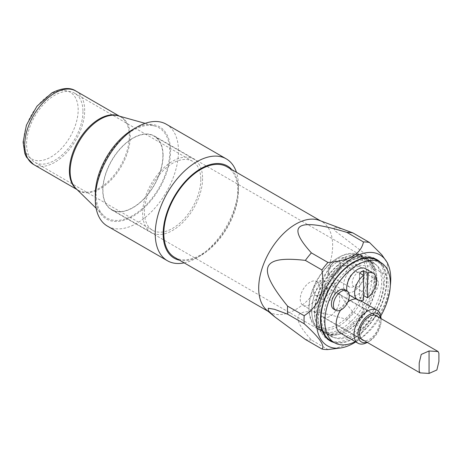 <?xml version="1.0" encoding="UTF-8"?>
<svg xmlns="http://www.w3.org/2000/svg" width="462" height="462" viewBox="0 0 462 462"><rect width="100%" height="100%" fill="white"/><g stroke="black" fill="none" stroke-linecap="round" stroke-linejoin="round"><path stroke-width="0.35" stroke-dasharray="2.31 1.73" d="M328.621 272.135A8.42 4.863 -60 0 1 334.575 261.821A8.42 4.863 -60 0 1 338.785 261.405A8.42 4.863 -60 0 1 340.529 265.257A8.42 4.863 -60 0 1 336.856 273.735A8.42 4.863 -60 0 1 330.365 275.987A8.42 4.863 -60 0 1 328.621 272.135L328.621 271.217A7.3 4.216 120 0 0 333.783 274.197A7.3 4.216 120 0 0 338.941 265.257A7.3 4.216 120 0 0 333.783 262.277A7.3 4.216 120 0 0 328.621 271.217M359.586 276.259A8.42 4.863 -60 0 1 355.907 284.736A8.42 4.863 -60 0 1 349.422 286.989A8.42 4.863 -60 0 1 349.422 277.269A8.42 4.863 -60 0 1 357.842 272.407A8.42 4.863 -60 0 1 359.586 276.259M359.586 273.03L359.586 297.823L363.554 300.115M359.586 297.823A15.437 8.911 -60 0 0 363.554 295.53L363.554 275.323M365.321 268.618A15.437 8.911 -60 0 1 368.514 275.687A15.437 8.911 -60 0 1 361.775 291.222A15.437 8.911 -60 0 1 349.878 295.357M349.203 294.895A15.437 8.911 -60 0 1 346.933 290.829M344.952 289.686A11.227 6.48 -60 0 1 347.28 294.825A11.227 6.48 -60 0 1 342.377 306.121A11.227 6.48 -60 0 1 333.726 309.13M327.431 290.24A2.807 1.623 -60 0 1 325.444 293.676A2.807 1.623 -60 0 1 323.464 292.533A2.807 1.623 -60 0 1 325.444 289.096A2.807 1.623 -60 0 1 327.431 290.24M323.464 297.118A8.42 4.863 120 0 0 325.208 300.97A8.42 4.863 120 0 0 331.693 298.712A8.42 4.863 120 0 0 335.372 290.24A8.42 4.863 120 0 0 333.628 286.388A8.42 4.863 120 0 0 329.418 286.804A8.42 4.863 120 0 0 323.464 297.118L323.464 292.533M378.442 283.708A8.703 5.024 -60 0 1 374.642 292.463A8.703 5.024 -60 0 1 367.937 294.796A8.703 5.024 -60 0 1 367.937 284.748A8.703 5.024 -60 0 1 376.64 279.724A8.703 5.024 -60 0 1 378.442 283.708M364.547 275.687A8.703 5.024 120 0 0 362.745 271.702A8.703 5.024 120 0 0 354.042 276.726A8.703 5.024 120 0 0 354.042 286.775A8.703 5.024 120 0 0 360.747 284.442A8.703 5.024 120 0 0 364.547 275.687M308.974 307.773A40.702 23.498 120 0 0 337.751 324.388A40.702 23.498 120 0 0 366.533 274.543A40.702 23.498 120 0 0 337.751 257.923A40.702 23.498 120 0 0 308.974 307.773L308.974 308.916A42.106 24.307 -60 0 1 338.744 257.351A42.106 24.307 -60 0 1 359.794 255.267A42.106 24.307 -60 0 1 368.514 274.543A42.106 24.307 -60 0 1 350.138 316.915A42.106 24.307 -60 0 1 317.694 328.193A42.106 24.307 -60 0 1 308.974 308.916M327.627 276.374A14.316 8.264 120 0 0 330.596 282.929A14.316 8.264 120 0 0 344.912 274.665A14.316 8.264 120 0 0 344.912 258.131A14.316 8.264 120 0 0 333.876 261.966A14.316 8.264 120 0 0 327.627 276.374M313.536 291.383A8.42 4.863 120 0 0 315.28 295.241A8.42 4.863 120 0 0 323.7 290.379A8.42 4.863 120 0 0 323.7 280.653A8.42 4.863 120 0 0 317.215 282.911A8.42 4.863 120 0 0 313.536 291.383M319.889 310.637A14.033 8.102 120 0 0 322.794 317.065A14.033 8.102 120 0 0 336.833 308.957A14.033 8.102 120 0 0 336.833 292.752A14.033 8.102 120 0 0 326.016 296.512A14.033 8.102 120 0 0 319.889 310.637M374.047 277.731A42.106 24.307 -60 0 1 355.665 320.108A42.106 24.307 -60 0 1 323.221 331.387A42.106 24.307 -60 0 1 314.507 311.405A42.106 24.307 -60 0 1 343.664 260.903A42.106 24.307 -60 0 1 344.277 260.545A42.106 24.307 -60 0 1 365.327 258.46A42.106 24.307 -60 0 1 374.047 277.731M367.267 342.411A19.086 11.019 120 0 0 367.527 342.267A19.086 11.019 120 0 0 381.023 318.89A19.086 11.019 120 0 0 381.017 318.589M380.74 318.428A16.28 9.402 -60 0 1 381.023 321.182A16.28 9.402 -60 0 1 369.508 341.118A16.28 9.402 -60 0 1 366.99 342.25M340.552 310.123A19.086 11.019 -60 0 1 347.874 301.952M356.104 298.954A19.086 11.019 -60 0 1 359.205 299.838A19.086 11.019 -60 0 1 359.205 321.875A19.086 11.019 -60 0 1 340.119 332.9M377.783 316.724A14.033 8.102 -60 0 1 376.524 331.878A14.033 8.102 -60 0 1 364.027 340.546M380.757 315.985A46.316 26.738 -60 0 1 355.301 341.666M343.509 285.539A14.316 8.264 -60 0 1 349.757 271.136A14.316 8.264 -60 0 1 360.787 267.302A14.316 8.264 -60 0 1 360.787 283.83A14.316 8.264 -60 0 1 346.471 292.094A14.316 8.264 -60 0 1 343.509 285.539M376.79 260.216A46.316 26.738 -60 0 1 386.382 281.416A46.316 26.738 -60 0 1 366.164 328.026A46.316 26.738 -60 0 1 330.474 340.436M383.402 283.137A42.106 24.307 -60 0 1 365.026 325.508A42.106 24.307 -60 0 1 332.576 336.786A42.106 24.307 -60 0 1 332.576 288.173A42.106 24.307 -60 0 1 374.682 263.86A42.106 24.307 -60 0 1 383.402 283.137M376.882 279.371A42.106 24.307 -60 0 1 376.877 280.076A42.106 24.307 -60 0 1 347.719 330.578A42.106 24.307 -60 0 1 326.057 333.021A42.106 24.307 -60 0 1 319.6 299.284A42.106 24.307 -60 0 1 347.106 262.179A42.106 24.307 -60 0 1 368.162 260.094A42.106 24.307 -60 0 1 376.882 279.371M376.726 278.823A42.666 24.63 -60 0 1 333.818 335.175A42.666 24.63 -60 0 1 325.225 333.189A42.666 24.63 -60 0 1 318.682 299.001A42.666 24.63 -60 0 1 346.558 261.405A42.666 24.63 -60 0 1 367.891 259.292A42.666 24.63 -60 0 1 373.902 265.742A42.666 24.63 -60 0 1 376.726 278.823M345.027 260.424A42.787 24.7 120 0 0 318.763 293.185A42.787 24.7 120 0 0 318.959 328.136A42.787 24.7 120 0 0 351.559 325.698A42.787 24.7 120 0 0 374.567 285.839A42.787 24.7 120 0 0 360.383 256.393A42.787 24.7 120 0 0 345.027 260.424M95.288 194.623A53.217 30.729 120 0 0 132.923 216.355A53.217 30.729 120 0 0 170.553 151.172A53.217 30.729 120 0 0 132.917 129.447M169.756 151.634A52.091 30.076 -60 0 1 144.479 206.612A52.091 30.076 -60 0 1 103.344 215.327A52.091 30.076 -60 0 1 106.872 157.86A52.091 30.076 -60 0 1 154.874 126.068A52.091 30.076 -60 0 1 169.756 151.634M166.308 124.238A58.836 33.969 -60 0 1 178.494 151.172A58.836 33.969 -60 0 1 152.812 210.377A58.836 33.969 -60 0 1 107.473 226.143M184.165 262.866A58.836 33.969 120 0 0 196.829 257.836A58.836 33.969 120 0 0 238.432 185.776A58.836 33.969 120 0 0 236.457 172.291M231.889 169.658A53.217 30.729 -60 0 1 238.432 190.361A53.217 30.729 -60 0 1 200.803 255.544A53.217 30.729 -60 0 1 179.597 260.227M226.946 166.799A52.293 30.192 -60 0 1 237.78 190.742A52.293 30.192 -60 0 1 214.951 243.364A52.293 30.192 -60 0 1 174.653 257.374M333.593 348.931L354.025 342.394L359.944 336.769L363.478 329.054L346.898 319.485C297.13 304.418 285.291 311.249 311.394 339.98L327.968 349.555M344.958 229.81L334.032 226.923L334.557 230.48L370.68 258.189L387.26 267.758L387.445 262.913M369.508 321.552C384.655 311.636 390.575 296.385 387.26 275.797L370.68 266.228C326.224 261.128 321.512 273.279 352.928 311.983L369.508 321.552A58.945 34.032 -60 0 1 363.478 329.054M387.26 267.758A58.945 34.032 -60 0 1 387.404 271.696A58.945 34.032 -60 0 1 387.26 275.797M390.303 285.759A52.489 30.307 -60 0 1 355.723 341.909M370.68 258.189A58.945 34.032 -60 0 1 370.824 262.121A58.945 34.032 -60 0 1 370.68 266.228M352.928 311.983A58.945 34.032 -60 0 1 346.898 319.485M319.092 220.299A52.293 30.192 -60 0 1 321.823 221.575A52.293 30.192 -60 0 1 332.652 245.513A52.293 30.192 -60 0 1 309.823 298.14A52.293 30.192 -60 0 1 269.525 312.15A52.293 30.192 -60 0 1 267.059 310.429M311.394 339.98A58.945 34.032 -60 0 1 305.365 339.443M372.089 276.143A42.666 24.63 -60 0 1 353.465 319.08A42.666 24.63 -60 0 1 320.588 330.515A42.666 24.63 -60 0 1 314.697 294.265A42.666 24.63 -60 0 1 328.915 269.635A42.666 24.63 -60 0 1 341.92 258.726A42.666 24.63 -60 0 1 363.253 256.612A42.666 24.63 -60 0 1 372.089 276.143M163.092 155.48A42.666 24.63 120 0 0 154.25 135.949A42.666 24.63 120 0 0 111.59 160.58A42.666 24.63 120 0 0 111.59 209.846A42.666 24.63 120 0 0 144.467 198.417A42.666 24.63 120 0 0 163.092 155.48M346.154 267.827A42.666 24.63 -60 0 1 372.782 262.116A42.666 24.63 -60 0 1 381.618 281.647A42.666 24.63 -60 0 1 362.993 324.584A42.666 24.63 -60 0 1 330.116 336.013A42.666 24.63 -60 0 1 321.748 310.094M325.029 297.493A42.666 24.63 -60 0 1 336.879 276.969M378.222 261.042A46.876 27.062 -60 0 1 384.592 279.926A46.876 27.062 -60 0 1 366.464 324.515A46.876 27.062 -60 0 1 331.907 341.262M329.129 340.246A46.876 27.062 -60 0 1 328.008 339.662A46.876 27.062 -60 0 1 328.008 285.533A46.876 27.062 -60 0 1 374.884 258.466A46.876 27.062 -60 0 1 375.952 259.142M380.405 262.3A46.876 27.062 -60 0 1 386.775 281.185A46.876 27.062 -60 0 1 368.647 325.774A46.876 27.062 -60 0 1 334.09 342.521M50.941 94.115A38.519 22.24 120 0 0 27.35 154.914A38.519 22.24 120 0 0 74.526 127.674A38.519 22.24 120 0 0 50.941 94.115M200.803 179.545A39.859 23.013 -60 0 1 183.402 219.658A39.859 23.013 -60 0 1 152.685 230.336A39.859 23.013 -60 0 1 152.685 184.309A39.859 23.013 -60 0 1 192.544 161.296A39.859 23.013 -60 0 1 200.803 179.545M82.952 111.504A39.859 23.013 -60 0 1 65.552 151.617A39.859 23.013 -60 0 1 34.841 162.295A39.859 23.013 -60 0 1 34.841 116.274A39.859 23.013 -60 0 1 74.7 93.26A39.859 23.013 -60 0 1 82.952 111.504M202.587 178.511A42.383 24.469 -60 0 1 184.084 221.165A42.383 24.469 -60 0 1 151.426 232.525A42.383 24.469 -60 0 1 151.426 183.581A42.383 24.469 -60 0 1 193.809 159.113A42.383 24.469 -60 0 1 202.587 178.511M162.89 155.596A42.383 24.469 -60 0 1 144.392 198.25A42.383 24.469 -60 0 1 111.729 209.604A42.383 24.469 -60 0 1 111.729 160.66A42.383 24.469 -60 0 1 154.112 136.192A42.383 24.469 -60 0 1 162.89 155.596M438.9 361.457L438.9 353.366M319.692 287.832A13.756 7.941 -60 0 1 313.686 301.674A13.756 7.941 -60 0 1 303.089 305.359A13.756 7.941 -60 0 1 303.089 289.478A13.756 7.941 -60 0 1 316.84 281.537A13.756 7.941 -60 0 1 319.692 287.832M119.404 116.153L120.559 116.822L118.081 115.783A42.504 24.538 -60 0 1 130.226 136.642A42.504 24.538 -60 0 1 109.604 181.497A42.504 24.538 -60 0 1 76.039 188.606L78.176 190.234A42.383 24.469 120 0 0 110.84 178.881A42.383 24.469 120 0 0 129.337 136.226A42.383 24.469 120 0 0 120.559 116.822A42.383 24.469 120 0 0 118.982 116.037M76.704 189.258A42.383 24.469 120 0 0 78.176 190.234L77.021 189.57M75.901 91.037A42.383 24.469 -60 0 1 84.679 110.441A42.383 24.469 -60 0 1 66.181 153.095A42.383 24.469 -60 0 1 33.518 164.449M357.842 272.407L338.785 261.405M349.422 286.989L330.365 275.987M333.783 262.277L334.575 261.821M325.444 289.096L329.418 286.804M376.64 279.724L362.745 271.702M367.937 294.796L354.042 286.775M337.751 257.923L338.744 257.351M365.327 258.46L359.794 255.267M323.221 331.387L317.694 328.193M381.023 321.182L381.023 318.89M369.508 341.118L367.527 342.267M359.205 299.838L360.637 300.664M322.794 317.065L362.491 339.98M336.833 292.752L376.524 315.673M315.28 295.241L325.208 300.97M323.7 280.653L333.628 286.388M330.596 282.929L346.471 292.094M344.912 258.131L360.787 267.302M374.682 263.86L368.162 260.094M332.576 336.786L326.057 333.021M333.818 335.175C338.346 334.962 342.977 333.425 347.719 330.578M373.902 265.742C375.981 269.768 376.975 274.543 376.877 280.076M314.507 311.405C314.391 318.168 315.875 323.747 318.959 328.136M343.664 260.903L344.288 260.533C349.873 257.311 355.238 255.931 360.383 256.393M238.432 190.361L238.432 185.776M200.803 255.544L196.829 257.836M363.253 256.612L154.25 135.949M320.588 330.515L111.59 209.846M328.915 269.635C333.056 264.98 337.451 261.296 342.105 258.587L356.398 254.262L359.725 254.533L365.407 256.56L371.893 263.207L375.052 273.406L374.567 285.839M351.559 325.698C345.923 330.382 340.246 333.258 334.54 334.332C329.764 335.181 325.479 334.552 321.691 332.444C311.44 325.104 309.107 312.376 314.697 294.265M372.782 262.116L367.891 259.292M330.116 336.013L325.225 333.189M377.067 259.731L374.884 258.466M330.191 340.921L328.008 339.662M321.823 221.575L320.518 220.824M269.525 312.15L268.226 311.4M96.113 208.252L103.344 215.327M145.132 123.348L154.874 126.068M192.544 161.296L74.7 93.26M152.685 230.336L34.841 162.295M193.809 159.113L154.112 136.192M151.426 232.525L111.729 209.604M303.089 305.359L361.238 338.929M316.84 281.537L374.988 315.107M419.207 371.038L419.207 362.953"/><path stroke-width="0.69" d="M363.554 270.738L363.554 275.323A15.437 8.911 -60 0 0 355.116 288.854A15.437 8.911 -60 0 0 357.819 299.942A15.437 8.911 -60 0 0 363.554 300.115L363.554 275.323L359.586 273.03A15.437 8.911 -60 0 1 363.554 270.738L367.527 273.03L367.527 297.823L363.554 295.53M357.819 299.942L349.878 295.357A15.437 8.911 -60 0 1 349.203 294.895M335.712 310.279L333.726 309.13A11.227 6.48 -60 0 1 333.726 296.165A11.227 6.48 -60 0 1 344.952 289.686L346.939 290.829A11.227 6.48 -60 0 1 349.266 295.969A11.227 6.48 -60 0 1 344.363 307.27A11.227 6.48 -60 0 1 335.712 310.279A11.227 6.48 -60 0 1 335.712 297.314A11.227 6.48 -60 0 1 346.939 290.829A15.437 8.911 -60 0 1 352.367 273.949A15.437 8.911 -60 0 1 365.321 268.618L373.256 273.204A15.437 8.911 -60 0 1 376.455 280.272A15.437 8.911 -60 0 1 367.527 297.823M367.527 273.03A15.437 8.911 -60 0 1 373.256 273.204M381.017 318.589A19.086 11.019 120 0 0 377.067 310.152A19.086 11.019 120 0 0 362.358 315.263A19.086 11.019 120 0 0 354.025 334.471A19.086 11.019 120 0 0 357.981 343.208A19.086 11.019 120 0 0 367.267 342.411M366.99 342.25A16.28 9.402 -60 0 1 357.998 334.471A16.28 9.402 -60 0 1 368.243 315.35A16.28 9.402 -60 0 1 380.74 318.428M357.981 343.208L340.119 332.9A19.086 11.019 -60 0 1 336.163 324.162A19.086 11.019 -60 0 1 340.552 310.123M347.874 301.952A19.086 11.019 -60 0 1 356.104 298.954M364.027 340.546A14.033 8.102 -60 0 1 362.491 339.98A14.033 8.102 -60 0 1 359.586 333.558A14.033 8.102 -60 0 1 365.713 319.433A14.033 8.102 -60 0 1 376.524 315.673A14.033 8.102 -60 0 1 377.783 316.724M355.301 341.666A46.316 26.738 -60 0 1 334.442 342.723A46.316 26.738 -60 0 1 334.442 289.247A46.316 26.738 -60 0 1 380.757 262.508A46.316 26.738 -60 0 1 390.35 283.708A46.316 26.738 -60 0 1 380.757 315.985M334.442 342.723L330.474 340.436A46.316 26.738 -60 0 1 330.474 286.954A46.316 26.738 -60 0 1 376.79 260.216L380.757 262.508M136.891 127.154L132.917 129.447A53.217 30.729 120 0 0 95.288 194.623L95.288 199.209A58.836 33.969 -60 0 1 136.891 127.154A58.836 33.969 -60 0 1 166.308 124.238L226.247 158.847A58.836 33.969 120 0 0 180.913 174.607A58.836 33.969 120 0 0 155.232 233.818A58.836 33.969 120 0 0 167.417 260.747A58.836 33.969 120 0 0 184.165 262.866M167.417 260.747L107.473 226.143A58.836 33.969 -60 0 1 95.288 199.209M236.457 172.291A58.836 33.969 120 0 0 226.247 158.847M179.597 260.227A53.217 30.729 -60 0 1 163.167 233.818A53.217 30.729 -60 0 1 189.703 176.975A53.217 30.729 -60 0 1 231.889 169.658M268.226 311.4L174.653 257.374A52.293 30.192 -60 0 1 174.653 196.991A52.293 30.192 -60 0 1 226.946 166.799L320.518 220.824M321.939 349.018L305.365 339.443L274.902 316.961L268.445 310.787L268.272 308.246L274.474 309.303L287.612 314.189L304.187 323.758C319.34 337.508 325.26 345.928 321.939 349.018A58.945 34.032 -60 0 0 327.968 349.555L340.384 348.007A52.489 30.307 -60 0 1 327.385 285.17A52.489 30.307 -60 0 1 388.305 265.015A52.489 30.307 -60 0 1 390.748 278.898A52.489 30.307 -60 0 1 390.303 285.759M388.305 265.015L387.445 262.913L381.843 254.822L369.508 242.504L352.928 232.929L319.092 220.299A52.293 30.192 -60 0 0 269.525 251.767A52.293 30.192 -60 0 0 267.059 310.429L274.902 316.961M287.612 306.15C256.196 267.446 260.909 255.295 305.365 260.395L321.939 269.964C325.26 290.546 319.34 305.798 304.187 315.719L287.612 306.15A58.945 34.032 -60 0 0 287.612 314.189M363.478 241.967C360.874 254.129 349.041 260.961 327.968 262.462L311.394 252.893C285.291 224.157 297.13 217.325 346.898 232.392L363.478 241.967A58.945 34.032 -60 0 1 369.508 242.504M355.723 341.909A52.489 30.307 -60 0 1 340.384 348.007M321.939 269.964A58.945 34.032 -60 0 1 327.968 262.462M304.187 323.758A58.945 34.032 -60 0 1 304.187 315.719M305.365 260.395A58.945 34.032 -60 0 1 311.394 252.893M346.898 232.392A58.945 34.032 -60 0 1 352.928 232.929M321.748 310.094A42.666 24.63 -60 0 1 325.029 297.493M336.879 276.969A42.666 24.63 -60 0 1 346.154 267.827M331.907 341.262A46.876 27.062 -60 0 1 329.129 340.246M375.952 259.142A46.876 27.062 -60 0 1 378.222 261.042M334.09 342.521A46.876 27.062 -60 0 1 330.191 340.921A46.876 27.062 -60 0 1 330.191 286.792A46.876 27.062 -60 0 1 377.067 259.731A46.876 27.062 -60 0 1 380.405 262.3M429.054 373.435L436.873 369.975L438.9 361.457L438.9 353.366L438.097 351.542L429.054 350.976L421.234 354.435L419.207 362.953L419.207 371.038L420.01 372.863L429.054 373.435L429.054 350.976M96.113 208.252L76.039 188.606A42.504 24.538 -60 0 1 73.325 153.892A42.504 24.538 -60 0 1 100.173 119.288A42.504 24.538 -60 0 1 118.081 115.783L145.132 123.348M118.982 116.037A42.383 24.469 120 0 0 99.37 118.919A42.383 24.469 120 0 0 72.107 154.88A42.383 24.469 120 0 0 76.704 189.258M77.021 189.57L33.518 164.449A42.383 24.469 -60 0 1 27.021 130.486A42.383 24.469 -60 0 1 54.712 93.139A42.383 24.469 -60 0 1 75.901 91.037L119.404 116.153M360.637 300.664L377.067 310.152M33.518 164.449L26.432 157.12L24.815 153.54L23.1 142.14L26.415 125.15L36.914 106.266L51.906 92.856C62.208 87.768 70.207 87.162 75.901 91.037M361.238 338.929L420.01 372.863M374.988 315.107L438.097 351.542"/></g></svg>
